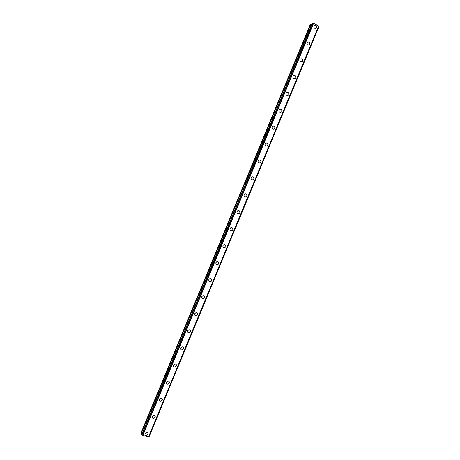 <?xml version="1.0" encoding="UTF-8"?>
<svg xmlns="http://www.w3.org/2000/svg" width="460" height="460" viewBox="0 0 460 460"><rect width="100%" height="100%" fill="white"/><g stroke="black" fill="none" stroke-linecap="round" stroke-linejoin="round"><path stroke-width="0.69" d="M147.062 432.509C147.999 432.825 148.321 433.487 148.028 434.476L146.021 435.568C145.095 435.24 144.779 434.585 145.072 433.602L147.062 432.509C147.999 432.831 148.321 433.487 148.028 434.481L146.021 435.568C145.095 435.24 144.779 434.585 145.072 433.602M154.042 415.322C155.066 415.598 155.428 416.265 155.135 417.329L153.261 418.428C152.248 418.146 151.892 417.479 152.191 416.426L154.042 415.322C155.066 415.598 155.428 416.265 155.135 417.329L153.261 418.428C152.248 418.146 151.892 417.479 152.185 416.426M161.011 398.164C162.121 398.389 162.524 399.067 162.23 400.194L160.494 401.298C159.396 401.062 158.999 400.384 159.298 399.268L161.011 398.164C162.121 398.389 162.524 399.067 162.23 400.194L160.494 401.298M167.98 381.029C169.165 381.202 169.613 381.886 169.314 383.082L167.71 384.175C166.537 383.991 166.1 383.312 166.393 382.128L167.98 381.029C169.165 381.202 169.613 381.886 169.314 383.082L167.71 384.175C166.537 383.997 166.1 383.312 166.399 382.128M174.949 363.923C176.209 364.032 176.692 364.722 176.398 365.982L174.921 367.063C173.673 366.936 173.196 366.252 173.489 364.998L174.949 363.923C176.209 364.032 176.692 364.722 176.398 365.982L174.921 367.063C173.673 366.936 173.196 366.252 173.489 364.998M181.918 346.834C183.241 346.886 183.758 347.576 183.471 348.898L182.114 349.956C180.803 349.893 180.291 349.203 180.579 347.892L181.918 346.834C183.241 346.892 183.758 347.576 183.471 348.898L182.114 349.956C180.803 349.893 180.291 349.203 180.579 347.892M188.887 329.768C190.267 329.762 190.82 330.452 190.538 331.832L189.29 332.867C187.921 332.862 187.375 332.172 187.657 330.797L188.887 329.768C190.267 329.762 190.82 330.452 190.538 331.832L189.29 332.867C187.921 332.862 187.375 332.172 187.657 330.803M195.862 312.725C197.294 312.662 197.869 313.346 197.599 314.784L196.449 315.79C195.034 315.842 194.459 315.152 194.73 313.726L195.862 312.725C197.294 312.662 197.869 313.346 197.599 314.784L196.449 315.79C195.034 315.842 194.459 315.152 194.73 313.726M202.837 295.699C204.309 295.579 204.913 296.263 204.654 297.747L203.596 298.724C202.136 298.833 201.532 298.143 201.796 296.666L202.837 295.699C204.309 295.579 204.918 296.263 204.654 297.752L203.596 298.724M209.817 278.691C211.324 278.518 211.951 279.197 211.703 280.732L210.726 281.675C209.225 281.836 208.604 281.152 208.857 279.628L209.817 278.691C211.324 278.518 211.951 279.197 211.703 280.732L210.726 281.675M216.798 261.7C218.333 261.476 218.983 262.154 218.742 263.735L217.839 264.644C216.309 264.856 215.665 264.172 215.907 262.602L216.798 261.7C218.333 261.476 218.983 262.154 218.742 263.735L217.839 264.644C216.309 264.856 215.665 264.172 215.907 262.602M223.778 244.72C225.337 244.45 226.004 245.128 225.774 246.75L224.94 247.624C223.382 247.882 222.72 247.21 222.95 245.594L223.778 244.72C225.342 244.45 226.004 245.128 225.774 246.75L224.94 247.63C223.382 247.888 222.72 247.21 222.95 245.594M230.753 227.763C232.34 227.447 233.024 228.12 232.8 229.781L232.024 230.627C230.448 230.931 229.77 230.253 229.988 228.597L230.753 227.763C232.34 227.447 233.024 228.12 232.8 229.781L232.024 230.627C230.448 230.931 229.77 230.253 229.994 228.603M237.734 210.818C239.338 210.461 240.034 211.134 239.821 212.83L239.096 213.647C237.504 213.992 236.808 213.314 237.021 211.623L237.734 210.818C239.338 210.461 240.034 211.134 239.821 212.836L239.096 213.647C237.504 213.992 236.808 213.314 237.021 211.623M244.708 193.89C246.33 193.499 247.037 194.166 246.836 195.902L246.157 196.684C244.547 197.064 243.846 196.391 244.047 194.666L244.714 193.89C246.33 193.499 247.037 194.166 246.836 195.902L246.157 196.684C244.547 197.064 243.846 196.391 244.047 194.666M251.689 176.973C253.316 176.548 254.035 177.221 253.839 178.98L253.207 179.733C251.585 180.153 250.872 179.48 251.068 177.721L251.689 176.973C253.316 176.548 254.035 177.221 253.839 178.98L253.207 179.733C251.585 180.153 250.872 179.48 251.068 177.721M258.658 160.08C260.297 159.62 261.021 160.287 260.837 162.081L260.245 162.805C258.612 163.254 257.893 162.587 258.077 160.799L258.658 160.08C260.297 159.62 261.027 160.287 260.837 162.081L260.251 162.805C258.618 163.254 257.893 162.587 258.077 160.799M265.627 143.192C267.272 142.709 268.007 143.376 267.829 145.199L267.277 145.895C265.633 146.372 264.902 145.705 265.081 143.888L265.627 143.192C267.272 142.709 268.007 143.376 267.835 145.199L267.277 145.895C265.638 146.372 264.902 145.705 265.081 143.888M272.596 126.327C274.246 125.816 274.988 126.483 274.815 128.328L274.292 129.007C272.648 129.507 271.906 128.834 272.078 126.995L272.596 126.327C274.246 125.816 274.988 126.483 274.815 128.328L274.292 129.007C272.648 129.507 271.912 128.834 272.078 126.995M279.553 109.474C281.209 108.939 281.957 109.606 281.796 111.475L281.301 112.131C279.651 112.654 278.909 111.981 279.07 110.118L279.559 109.474C281.209 108.939 281.957 109.606 281.796 111.475L281.301 112.131M286.511 92.632C288.173 92.08 288.926 92.748 288.771 94.639L288.299 95.272C286.649 95.818 285.896 95.145 286.051 93.259L286.517 92.632C288.173 92.08 288.926 92.748 288.771 94.639L288.299 95.272C286.649 95.818 285.896 95.145 286.057 93.259M293.468 75.814C295.124 75.239 295.884 75.906 295.734 77.82L295.291 78.43C293.635 78.999 292.882 78.326 293.031 76.412L293.468 75.814C295.13 75.239 295.884 75.906 295.734 77.82L295.291 78.43C293.635 78.999 292.882 78.326 293.031 76.412M300.414 59.006C302.076 58.414 302.835 59.081 302.691 61.019L302.272 61.605C300.616 62.192 299.857 61.519 300 59.587L300.414 59.006C302.076 58.408 302.835 59.081 302.691 61.019L302.272 61.605C300.616 62.192 299.857 61.519 300 59.587M307.36 42.211C309.022 41.601 309.781 42.28 309.643 44.235L309.241 44.804C307.585 45.402 306.826 44.729 306.964 42.774L307.36 42.211C309.022 41.601 309.781 42.274 309.643 44.235L309.247 44.804C307.585 45.402 306.826 44.729 306.964 42.774M314.295 25.432C315.957 24.811 316.721 25.49 316.589 27.462L316.21 28.014C314.548 28.629 313.789 27.951 313.921 25.978L314.301 25.432C315.957 24.811 316.721 25.49 316.589 27.462L316.21 28.014C314.554 28.629 313.789 27.951 313.921 25.978M311.88 23.92L310.46 23.92L141.053 432.768L142.088 433.74M312.219 23.121L141.784 434.464L142.905 435.373L148.614 436.96L318.711 26.18L313.639 23.236L312.208 23.138M318.648 26.341L318.912 26.565L149.017 436.856L318.912 26.565M148.672 436.816L149.017 436.856M313.639 23.236L142.905 435.373M318.608 26.007L148.419 437M310.868 23.73L141.226 433.165M311.052 23.73L141.358 433.291M312.472 23L141.893 434.729M312.558 23.023L141.968 434.775M313.289 23.172L142.6 435.177M313.323 23.167L142.629 435.2M318.711 26.168L148.603 436.966L318.711 26.18M312.208 23.126L141.784 434.464M318.947 26.599L149.069 436.856"/></g></svg>

